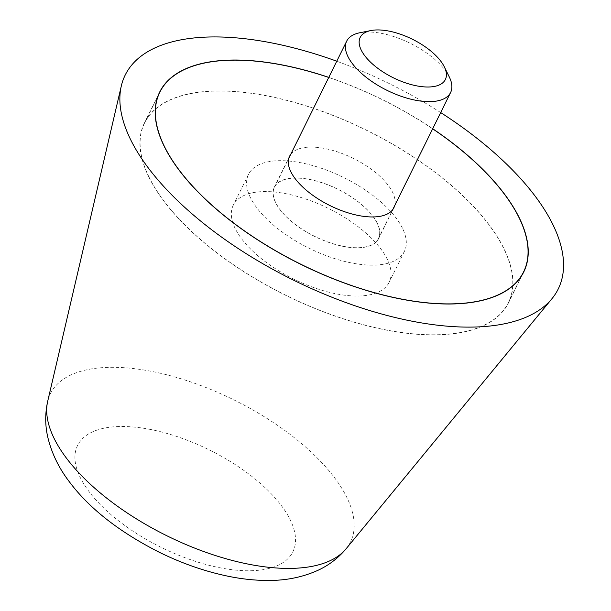 <?xml version="1.0" encoding="UTF-8"?>
<svg xmlns="http://www.w3.org/2000/svg" width="611" height="611" viewBox="0 0 611 611"><rect width="100%" height="100%" fill="white"/><g stroke="black" fill="none" stroke-linecap="round" stroke-linejoin="round"><path stroke-width="0.46" stroke-dasharray="3.06 2.29" d="M440.691 112.569A241.498 109.308 26.3 0 0 336.768 61.215M328.779 77.376A203.051 91.91 -153.7 0 1 432.703 128.738M148.939 177.221A203.051 91.91 -153.7 0 1 144.417 122.941A203.051 91.91 -153.7 0 1 317.85 109.751A203.051 91.91 -153.7 0 1 503.953 248.601A203.051 91.91 -153.7 0 1 508.482 302.873A203.051 91.91 -153.7 0 1 335.049 316.07A203.051 91.91 -153.7 0 1 148.939 177.221M432.657 128.822A202.86 91.818 26.3 0 0 328.741 77.46M149.107 177.251A202.86 91.818 -153.7 0 1 144.586 123.032A202.86 91.818 -153.7 0 1 317.857 109.85A202.86 91.818 -153.7 0 1 503.785 248.57A202.86 91.818 -153.7 0 1 508.306 302.789A202.86 91.818 -153.7 0 1 335.034 315.971A202.86 91.818 -153.7 0 1 149.107 177.251M290.699 154.423A58.152 26.319 -153.7 0 1 341.427 153.262A58.152 26.319 -153.7 0 1 392.552 192.244A58.152 26.319 -153.7 0 1 394.622 205.777M377.285 223.13A58.152 26.319 26.3 0 0 323.983 183.369A58.152 26.319 26.3 0 0 274.316 187.142A58.152 26.319 26.3 0 0 275.607 202.692A58.152 26.319 26.3 0 0 328.909 242.452A58.152 26.319 26.3 0 0 378.576 238.68A58.152 26.319 26.3 0 0 377.285 223.13M449.314 77.017A57.961 26.235 26.3 0 0 359.78 32.765M377.117 223.099A57.961 26.235 26.3 0 0 323.99 183.468A57.961 26.235 26.3 0 0 274.484 187.233A57.961 26.235 26.3 0 0 275.775 202.722A57.961 26.235 26.3 0 0 328.901 242.353A57.961 26.235 26.3 0 0 378.408 238.588A57.961 26.235 26.3 0 0 377.117 223.099M402.45 228.193A86.938 39.348 26.3 0 0 322.761 168.743A86.938 39.348 26.3 0 0 248.509 174.387A86.938 39.348 26.3 0 0 250.441 197.628A86.938 39.348 26.3 0 0 330.131 257.078A86.938 39.348 26.3 0 0 404.383 251.427A86.938 39.348 26.3 0 0 402.45 228.193M235.182 228.514A86.938 39.348 -153.7 0 1 233.242 205.281A86.938 39.348 -153.7 0 1 307.501 199.629A86.938 39.348 -153.7 0 1 387.183 259.079A86.938 39.348 -153.7 0 1 389.123 282.32A86.938 39.348 -153.7 0 1 314.864 287.964A86.938 39.348 -153.7 0 1 235.182 228.514M346.124 548.747A167.368 75.756 26.3 0 0 346.758 497.278A167.368 75.756 26.3 0 0 153.201 371.702A167.368 75.756 26.3 0 0 47.704 401.259M151.345 429.64A120.077 54.348 26.3 0 0 80.262 477.519A120.077 54.348 26.3 0 0 219.128 567.611A120.077 54.348 26.3 0 0 290.202 519.732A120.077 54.348 26.3 0 0 151.345 429.64M159.677 92.055L144.417 122.941M523.742 271.987L508.482 302.873M158.073 95.736L144.586 123.032M289.576 156.256L274.316 187.142M393.843 207.786L378.576 238.68M521.794 275.492L508.306 302.789M274.484 187.233L288.804 158.264M248.509 174.387L233.242 205.281M404.383 251.427L389.123 282.32M378.408 238.588L392.72 209.626"/><path stroke-width="0.92" d="M336.768 61.215A241.498 109.308 26.3 0 0 121.322 85.93A241.498 109.308 26.3 0 0 130.594 139.575A241.498 109.308 26.3 0 0 340.251 300.459A241.498 109.308 26.3 0 0 551.916 298.741A241.498 109.308 26.3 0 0 552.833 224.474A241.498 109.308 26.3 0 0 440.691 112.569M432.703 128.738A203.051 91.91 -153.7 0 1 519.22 217.715A203.051 91.91 -153.7 0 1 523.742 271.987A203.051 91.91 -153.7 0 1 350.309 285.177A203.051 91.91 -153.7 0 1 164.206 146.327A203.051 91.91 -153.7 0 1 159.677 92.055A203.051 91.91 -153.7 0 1 328.779 77.376M328.741 77.46A202.86 91.818 26.3 0 0 159.853 92.139A202.86 91.818 26.3 0 0 164.374 146.365A202.86 91.818 26.3 0 0 350.302 285.077A202.86 91.818 26.3 0 0 523.574 271.903A202.86 91.818 26.3 0 0 519.052 217.676A202.86 91.818 26.3 0 0 432.657 128.822M394.622 205.777A58.152 26.319 -153.7 0 1 393.843 207.786A58.152 26.319 -153.7 0 1 344.176 211.566A58.152 26.319 -153.7 0 1 290.874 171.798A58.152 26.319 -153.7 0 1 289.576 156.256A58.152 26.319 -153.7 0 1 290.699 154.423M370.923 30.55L359.78 32.765A57.961 26.235 26.3 0 0 346.681 41.151A57.961 26.235 26.3 0 0 347.98 56.64A57.961 26.235 26.3 0 0 401.099 96.271A57.961 26.235 26.3 0 0 450.605 92.505A57.961 26.235 26.3 0 0 449.314 77.017L444.304 66.82A47.505 21.5 26.3 0 0 370.923 30.55A47.505 21.5 26.3 0 0 361.246 50.117A47.505 21.5 26.3 0 0 416.183 85.761A47.505 21.5 26.3 0 0 444.304 66.82M47.704 401.259A167.368 75.756 26.3 0 0 54.127 438.438A167.368 75.756 26.3 0 0 247.684 564.014A167.368 75.756 26.3 0 0 346.124 548.747C338.143 558.217 328.611 565.473 317.521 570.506C302.537 577.158 286.383 580.473 269.046 580.45C256.055 580.542 242.605 579.175 228.69 576.356C205.181 571.545 181.811 563.395 158.593 551.916C119.092 531.761 89.435 508.505 69.631 482.148C58.893 468.232 51.599 453.202 47.757 437.056C45.054 425.225 45.038 413.296 47.704 401.259L121.322 85.93M346.124 548.747L551.916 298.741M159.853 92.139L158.073 95.736M523.574 271.903L521.794 275.492M288.804 158.264L346.681 41.151M392.72 209.626L450.605 92.505"/></g></svg>
